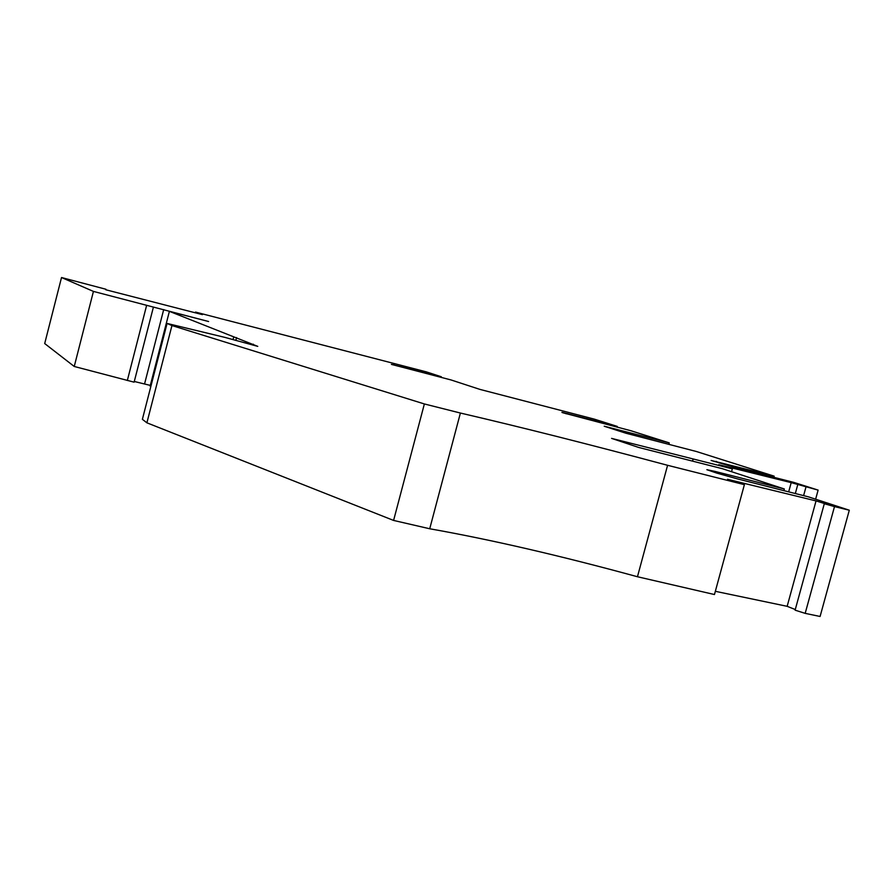 <?xml version="1.0" encoding="UTF-8"?>
<svg xmlns="http://www.w3.org/2000/svg" width="894" height="894" viewBox="0 0 894 894"><rect width="100%" height="100%" fill="white"/><g stroke="black" fill="none" stroke-linecap="round" stroke-linejoin="round"><path stroke-width="1.34" d="M805.181 613.362L820.089 616.469L849.3 510.217L834.493 506.607L805.181 613.362L795.101 610.166L824.302 503.724L828.023 504.629L816.043 500.908L787.156 606.322L795.269 609.529M715.345 591.314L787.156 606.322M171.95 325.561L167.077 323.438L142.381 419.32L146.895 422.817L171.95 325.561L424.371 403.954L460.399 413.039C520.666 427.053 589.727 444.474 667.583 465.293L637.456 576.742L714.462 594.532L744.389 484.66L727.515 479.296L816.043 500.908M637.456 576.742C559.912 555.576 490.672 539.574 429.723 528.767L393.595 520.431L146.895 422.817M93.434 291.41L61.518 277.531L44.7 343.553L74.247 366.473L93.434 291.41L208.615 321.516L169.391 311.347L150.125 386.141L150.807 386.588M150.315 385.403L134.29 381.481M74.247 366.473L134.111 382.163L153.388 307.212M105.783 289.757L202.424 314.632L195.518 312.084L195.328 312.811M105.917 289.254L61.518 277.531M167.077 323.438L225.053 337.429L257.763 346.369L169.391 311.347M667.583 465.293L744.389 484.66M824.302 503.724L834.493 506.607M712.004 471.496L715.032 471.417L706.863 469.696L716.742 473.082L737.628 478.938L808.388 496.841L849.3 510.217M715.032 471.417L784.34 488.973L722.531 468.747L638.64 447.436L611.574 438.384L732.331 468.847L718.765 464.679L791.201 482.637L788.676 491.845M563.41 412.905L630.918 430.74L669.237 442.888L604.21 426.226L625.912 433.221L696.359 451.492L774.17 476.167L711.121 460.466L735.259 467.473L793.872 482.414L818.122 490.102L791.201 482.637M563.443 412.916L561.946 412.436M195.518 312.084L426.371 371.882L441.334 376.776L391.404 364.383L451.124 379.972L479.91 389.393L594.342 419.141L617.262 426.416L561.991 412.313M233.736 336.848L233.043 339.552M236.586 337.574L235.848 340.446M253.293 344.179L253.036 345.173M424.371 403.954L393.595 520.431M797.716 484.783L795.325 493.533M693.096 459.125L692.548 461.136M732.331 468.847L731.549 471.708M805.952 487.085L803.605 495.622M818.122 490.102L815.63 499.198M669.237 442.888L668.88 444.217M617.262 426.416L617.061 427.187M441.334 376.776L441.167 377.413M394.355 364.674L392.365 364.685M567.936 413.743L565.98 413.743M774.17 476.167L773.858 477.307M714.284 461.483L716.563 461.472M783.882 490.638L784.34 488.973M460.399 413.039L429.723 528.767M163.691 309.592L144.549 383.984M146.605 305.469L127.328 380.498"/></g></svg>
